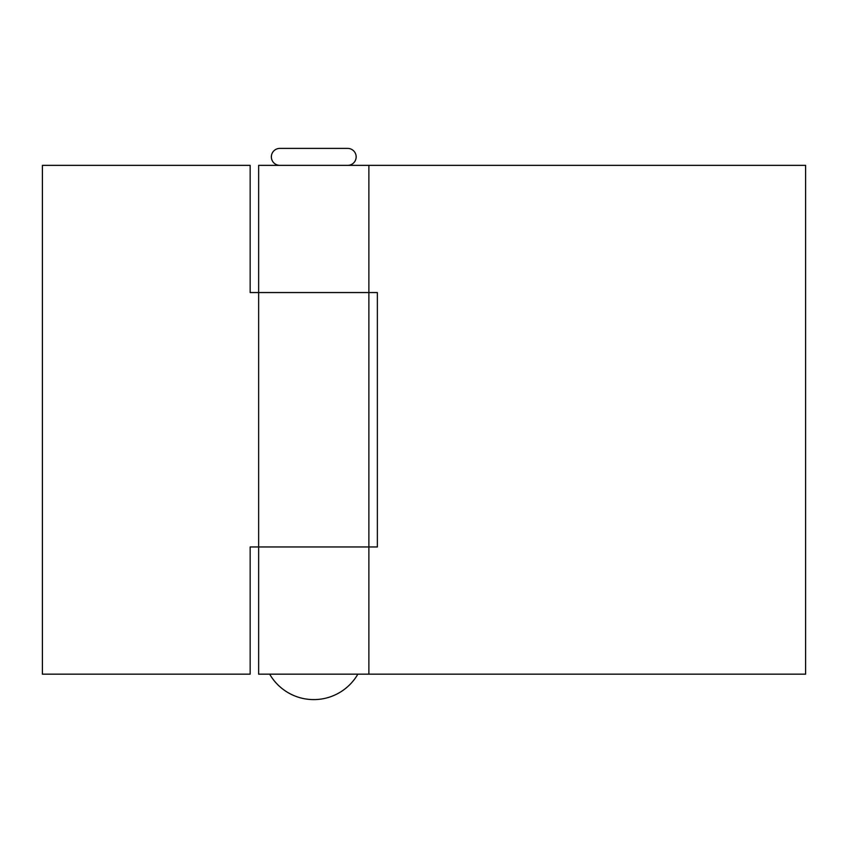 <?xml version="1.0" encoding="UTF-8"?>
<svg xmlns="http://www.w3.org/2000/svg" width="848" height="848" viewBox="0 0 848 848"><rect width="100%" height="100%" fill="white"/><g stroke="black" fill="none" stroke-linecap="round" stroke-linejoin="round"><path stroke-width="1.27" d="M368.88 165.36L805.6 165.36L805.6 674.16L368.88 674.16L368.88 546.96L258.64 546.96L368.88 546.96L368.88 292.56L250.16 292.56L250.16 165.36L42.4 165.36L42.4 674.16L250.16 674.16L250.16 546.96L258.64 546.96L258.64 292.56L368.88 292.56L368.88 165.36L258.64 165.36L258.64 292.56M368.88 674.16L258.64 674.16L258.64 546.96M368.88 292.56L377.36 292.56L377.36 546.96L368.88 546.96M357.856 674.16A50.933 50.933 0 0 1 269.664 674.16M347.68 165.36A8.48 8.48 0 0 0 356.16 156.88A8.48 8.48 0 0 0 347.68 148.4L279.84 148.4A8.48 8.48 0 0 0 271.36 156.88A8.48 8.48 0 0 0 279.84 165.36"/></g></svg>

